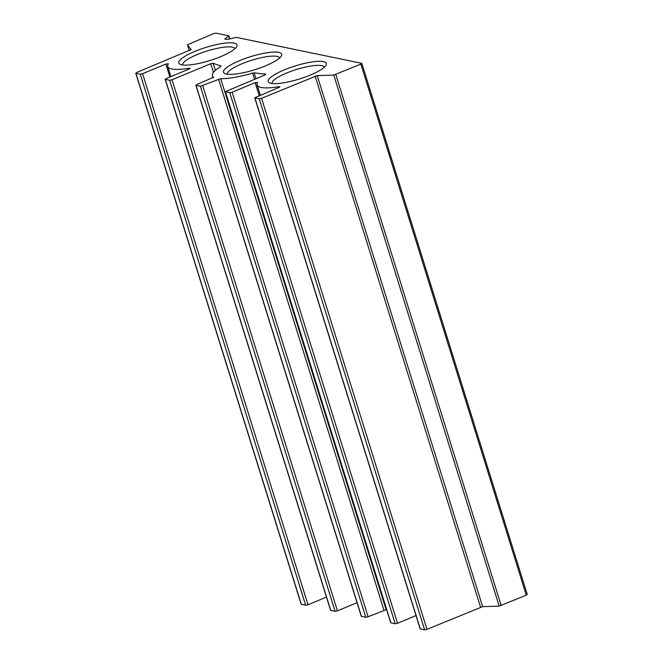 <?xml version="1.0" encoding="UTF-8"?>
<svg xmlns="http://www.w3.org/2000/svg" width="663" height="663" viewBox="0 0 663 663"><rect width="100%" height="100%" fill="white"/><g stroke="black" fill="none" stroke-linecap="round" stroke-linejoin="round"><path stroke-width="0.99" d="M527.077 594.363L526.281 595.175L499.173 606.09A548.898 123.475 162.7 0 1 482.614 606.637L426.972 629.361L424.627 629.85L420.135 628.847L254.733 97.793L278.982 87.441L279.952 86.737L279.007 86.662A42.084 9.464 162.7 0 1 257.128 84.98A42.084 9.464 162.7 0 1 257.658 82.386L255.164 82.66L232.125 92.215L229.779 92.704L225.296 91.701L265.009 74.936L265.714 74.115A548.898 123.475 162.7 0 1 254.161 72.872L255.968 78.682M254.161 72.872L252.644 73.104A42.084 9.464 162.7 0 1 220.713 78.648L200.359 86.231L196.041 85.336L196.845 84.524L213.627 77.181A42.084 9.464 162.7 0 1 212.425 75.739A42.084 9.464 162.7 0 1 220.796 66.515L221.036 66.018A548.898 123.475 162.7 0 1 213.171 63.25L210.751 63.714L172.015 79.775L169.67 80.273L165.36 79.378L166.156 78.566L189.195 69.018L190.173 68.314L189.237 68.239A42.084 9.464 162.7 0 1 167.731 66.491A42.084 9.464 162.7 0 1 168.344 63.772L165.849 64.046L142.578 73.692L140.233 74.181L135.923 73.295L136.719 72.482L191.251 49.526A548.898 123.475 162.7 0 1 187.48 44.769L213.527 33.639L215.873 33.15L228.76 35.819L224.74 39.018L226.912 39.54L236.277 37.368L361.675 63.308L360.871 64.12L333.762 75.027A548.898 123.475 162.7 0 1 317.212 75.574L482.614 606.637M254.733 97.793L259.216 98.795L261.562 98.298L317.212 75.574M416.008 615.604L397.527 623.27L395.189 623.759L390.698 622.764L225.296 91.701M386.637 609.711A42.084 9.464 162.7 0 1 386.123 609.703L368.106 616.789L365.761 617.286L361.269 616.283L195.867 85.229M357.042 602.7L337.426 610.838L335.08 611.327L330.588 610.325L165.186 79.27M326.461 597.09L307.988 604.747L305.643 605.236L301.151 604.242L135.749 73.187M187.48 44.769L189.311 50.67L187.463 44.744M239.766 60.565A30.49 6.854 162.7 0 1 270.007 52.352A30.49 6.854 162.7 0 1 281.394 55.916A30.49 6.854 162.7 0 1 254.642 69.772A30.49 6.854 162.7 0 1 224.757 73.56A30.49 6.854 162.7 0 1 239.766 60.565M195.071 51.324A30.49 6.854 162.7 0 1 225.312 43.103A30.49 6.854 162.7 0 1 236.699 46.667A30.49 6.854 162.7 0 1 209.947 60.524A30.49 6.854 162.7 0 1 180.063 64.311A30.49 6.854 162.7 0 1 195.071 51.324M284.46 69.814A30.49 6.854 162.7 0 1 314.71 61.593A30.49 6.854 162.7 0 1 326.097 65.156A30.49 6.854 162.7 0 1 299.344 79.013A30.49 6.854 162.7 0 1 269.451 82.8A30.49 6.854 162.7 0 1 284.46 69.814M272.087 83.497A27.357 6.149 162.7 0 1 286.689 72.996A27.357 6.149 162.7 0 1 324.315 67.228M182.698 65.007A27.357 6.149 162.7 0 1 197.301 54.507A27.357 6.149 162.7 0 1 234.926 48.739M227.392 74.248A27.357 6.149 162.7 0 1 241.995 63.756A27.357 6.149 162.7 0 1 279.62 57.979M360.871 64.12L526.281 595.175M335.785 74.521L501.187 605.576M333.762 75.027L499.173 606.09M315.14 76.088L480.542 607.142M261.562 98.298L426.972 629.361M259.216 98.795L424.627 629.85M254.907 97.9L420.309 628.955M279.007 86.662L279.214 87.334M255.164 82.66L259.208 95.638M232.125 92.215L397.527 623.27M229.779 92.704L395.189 623.759M225.47 91.809L390.872 622.872M252.644 73.104L254.567 79.27M220.713 78.648L386.123 609.703M218.558 79.162L383.96 610.217M202.696 85.734L368.106 616.789M200.359 86.231L365.761 617.286M196.041 85.336L361.443 616.391M213.171 63.25L215.4 70.386M210.751 63.714L213.461 72.416M172.015 79.775L337.426 610.838M169.67 80.273L335.08 611.327M165.36 79.378L330.762 610.432M189.237 68.239L189.452 68.902M165.849 64.046L169.894 77.016M142.578 73.692L307.988 604.747M140.233 74.181L305.643 605.236M135.923 73.295L301.325 604.349M228.644 36.283L229.497 39.034M225.03 38.661L225.196 39.183M361.849 63.416L527.251 594.471M257.128 84.98L260.302 95.182M212.425 75.739L213.063 77.786M167.731 66.491L170.88 76.61M228.934 35.926L229.87 38.935"/></g></svg>

